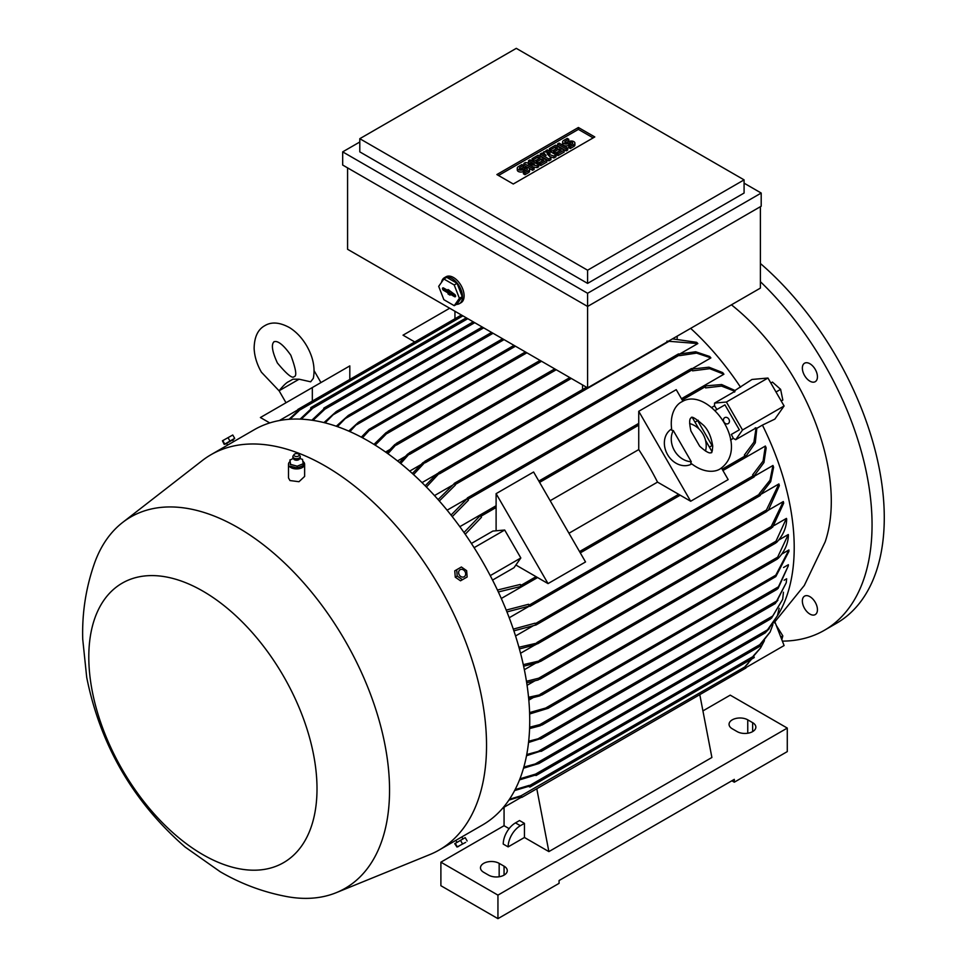<?xml version="1.0" encoding="UTF-8"?>
<svg xmlns="http://www.w3.org/2000/svg" width="967" height="967" viewBox="0 0 967 967"><rect width="100%" height="100%" fill="white"/><g stroke="black" fill="none" stroke-linecap="round" stroke-linejoin="round"><path stroke-width="1.45" d="M299.105 379.209L279.088 390.765C283.488 385.374 286.776 382.291 288.952 381.482L292.928 379.185L299.105 379.209L310.661 381.808L313.332 378.327C315.302 367.883 313.115 357.125 306.793 346.017C302.248 338.196 296.579 332.116 289.786 327.765C279.874 322.265 271.546 321.564 264.801 325.674C257.875 329.457 254.321 337.024 254.128 348.362C254.49 356.412 256.932 364.354 261.428 372.21L279.173 390.91M269.757 422.93L260.401 417.526L312.329 387.549L312.329 401.1M349.812 379.451L349.812 365.901L312.329 387.549M454.949 311.277L454.949 318.747M414.758 341.955L403.034 335.174L449.691 308.231M279.366 420.548L297.22 410.238L297.655 410.782M297.655 409.851L298.259 409.5L298.876 410.927A225.915 130.436 -120 0 0 297.655 411.205L297.655 409.851M777.311 615.979A203.445 117.454 -120 0 0 762.419 425.105L756.883 428.296M716.91 409.5A203.445 117.454 -120 0 0 714.54 405.814L714.54 403.094L726.386 402.03L742.523 429.989L784.092 405.983L774.869 419.098L762.419 425.105M735.029 390.438L751.988 379.463L767.955 378.037L784.092 405.983M740.565 387.247A203.445 117.454 -120 0 0 690.643 328.357M773.902 623.026L804.314 585.458L825.165 541.846A172.9 99.819 -120 0 0 831.294 501.269A172.9 99.819 -120 0 0 731.427 304.823M436.274 474.386L422.023 482.618M672.44 338.873L696.615 342.306A203.445 117.454 60 0 1 697.836 343.563L680.417 353.608M451.988 485.494L434.497 495.587M679.003 354.067L695.672 351.77L709.657 356.485A203.445 117.454 60 0 1 710.878 357.911L692.13 368.729M467.182 498.609L447.105 510.189M692.348 369.007L708.944 367.194L722.687 372.597A203.445 117.454 60 0 1 723.92 374.217L681.469 398.718M638.74 423.389L538.837 481.07M496.107 505.741L459.833 526.677M781.807 639.683L782.823 635.899L776.259 625.371M780.792 637.072L782.823 635.899M781.203 400.991L782.823 400.06L780.623 389.35L772.452 382.098L770.832 383.029M776.018 392.01L780.623 389.35M726.386 402.03L767.955 378.037M742.523 429.989L735.682 439.707L733.324 438.341A203.445 117.454 -120 0 0 731.318 434.461L739.356 429.819L724.948 404.859L715.109 410.54M714.54 405.814L711.748 407.433M693.629 417.889L692.807 418.36M711.591 450.9L712.401 450.417M730.532 439.961L733.324 438.341M709.403 447.105L712.655 445.231L709.403 447.105M739.356 429.819L731.318 434.461M694.995 422.156L697.642 420.621L712.05 445.582M698.247 420.282L697.642 420.621M728.888 419.219A3.457 2.828 -120 0 1 728.175 423.631A3.457 2.828 -120 0 1 723.993 422.047A3.457 2.828 -120 0 1 724.718 417.635A3.457 2.828 -120 0 1 728.888 419.219M714.54 403.094L734.956 391.309L721.539 386.087L705.572 387.912L704.967 385.507L704.351 385.857M638.74 411.301L690.668 501.244L657.524 482.11A203.445 117.454 -120 0 0 638.74 449.582L638.74 411.301L676.235 389.665L682.907 401.22M692.384 417.635L698.863 428.852M705.535 440.408L712.014 451.625M721.491 468.04L728.163 479.596L690.668 501.244M691.78 463.93A20.174 16.475 -120 0 1 667.556 454.623A20.174 16.475 -120 0 1 671.606 428.997M691.284 461.706L690.716 463.072C703.795 473.6 715.532 472.259 720.488 468.657L720.488 468.657C752.012 446.174 708.158 385.446 681.88 401.776L681.88 401.776C676.284 404.279 669.249 413.767 671.823 430.351L673.286 430.545L691.284 461.706A20.174 16.475 -120 0 1 674.47 450.634A20.174 16.475 -120 0 1 673.286 430.545M699.685 446.198L690.922 431.016C687.851 416.644 691.586 418.373 691.103 417.744L691.103 417.744C691.707 415.979 695.998 418.626 703.976 425.698C708.545 430.593 711.458 437.471 712.727 446.331C712.292 451.19 711.809 453.305 711.265 452.677L711.265 452.677C710.963 451.952 710.6 456.037 699.685 446.198M689.628 423.582A20.174 16.475 -120 0 1 705.487 451.045M568.959 533.24L657.524 482.11M638.74 449.582L550.175 500.713M496.107 530.786L496.107 493.653L533.603 472.005L585.531 561.948L548.035 583.597L515.882 565.018M496.107 493.653L548.035 583.597M745.509 457.149L746.125 456.799L744.348 455.07L753.909 442.149L756.097 427.922L735.682 439.707M815.229 614.601L815.229 614.601A10.661 6.153 60 0 1 804.568 608.448A10.661 6.153 60 0 1 804.568 596.131L804.568 596.131A10.661 6.153 60 0 1 815.229 602.284A10.661 6.153 60 0 1 815.229 614.601M815.229 369.37A10.661 6.153 60 0 1 815.229 381.687A10.661 6.153 60 0 1 804.568 375.534A10.661 6.153 60 0 1 804.568 363.217A10.661 6.153 60 0 1 815.229 369.37M782.363 641.121A230.521 133.095 -120 0 0 824.307 630.327A230.521 133.095 -120 0 0 872.053 524.791A230.521 133.095 -120 0 0 760.388 281.687M824.307 630.327L836.528 623.268A230.521 133.095 -120 0 0 884.273 517.732A230.521 133.095 -120 0 0 760.388 263.483M746.113 667.484L784.092 645.557L774.954 621.999M723.92 374.217L709.73 368.681L692.541 370.845L691.925 368.56L691.308 368.923M467.182 498.319L467.786 497.969L468.403 500.241A225.915 130.436 -120 0 0 467.182 498.742L467.182 498.319M710.878 357.911L696.591 353.112L679.499 355.651L678.882 353.982L678.278 354.321M454.139 483.718L454.744 483.379L455.36 485.059A225.915 130.436 -120 0 0 454.139 483.718L438.099 499.601M697.836 343.563L666.892 341.133M425.202 485.797L436.625 474.084L440.662 471.751L426.411 487.03M582.545 389.544L582.545 384.939M760.388 206.696L760.388 288.106L587.598 387.852L347.576 249.281L347.576 167.871M441.496 282.376A14.989 8.655 60 0 1 442.717 279.27A14.989 8.655 60 0 1 444.409 277.71L446.041 276.767A14.989 8.655 60 0 1 453.523 277.517A14.989 8.655 60 0 1 463.314 290.716A14.989 8.655 60 0 1 461.017 302.719L459.385 303.662A14.989 8.655 60 0 1 456.497 304.363M359.797 141.992L342.681 151.867L587.598 293.279L761.198 193.049L761.198 206.225L587.598 306.454L587.598 387.852M444.409 277.71A14.989 8.655 60 0 1 451.891 278.448A14.989 8.655 60 0 1 461.682 291.659A14.989 8.655 60 0 1 459.385 303.662M457.077 283.319L446.718 277.348L443.865 278.992L438.692 286.353L443.865 299.697L454.224 305.681L457.077 304.025L462.25 296.664L457.077 283.319L454.224 284.975L443.865 278.992M454.55 294.331A1.438 0.834 60 0 1 455.469 295.551A1.438 0.834 60 0 1 455.312 296.724A1.438 0.834 60 0 1 454.55 296.688L450.066 294.101L450.066 295.128L448.023 293.956L448.023 292.928L443.539 290.33A1.438 0.834 60 0 1 442.584 289.012A1.438 0.834 60 0 1 442.874 287.888A1.438 0.834 60 0 1 443.539 287.985L448.023 290.571L448.023 289.532L454.55 294.331M454.224 305.681L459.398 298.307L454.224 284.975M443.901 288.19A1.257 0.725 -120 0 0 444.76 289.484L449.377 292.143L450.429 293.787M450.066 294.101L451.154 293.17L455.505 295.684M448.023 290.571L449.135 290.173M448.023 292.928L449.377 292.143M448.023 293.956L449.377 293.182M459.398 298.307L462.25 296.664M587.598 293.279L587.598 306.454L342.681 165.043L342.681 151.867M744.082 179.874L744.082 193.049L587.598 283.391L359.797 151.867L359.797 138.692L587.598 270.216L744.082 179.874L516.281 48.35L359.797 138.692M761.198 193.049L744.082 183.162M496.881 174.556L578.387 127.499L594.778 136.951L513.272 184.008L496.881 174.556M538.704 164.874L537.168 165.756L528.26 164.136L534.11 167.521L532.587 168.403L523.921 163.399L525.456 162.516L534.364 164.136L528.514 160.752L530.037 159.869L538.704 164.874L538.704 166.759L537.168 167.642L533.01 166.88M534.11 167.521L534.11 169.406L532.587 170.289L529.118 168.282M527.692 167.46L523.921 165.284L523.921 163.399M529.614 163.278L528.514 162.637L528.514 160.752M556.013 154.877L553.982 156.05L547.104 153.838L550.924 157.814L548.881 158.987L540.227 153.995L541.75 153.112L546.089 155.602L543.285 152.23L544.3 151.638L550.163 153.257L545.835 150.755L547.358 149.873L556.013 154.877L556.013 156.751L553.982 157.935L549.727 156.569M550.924 157.814L550.924 159.7L548.881 160.873L540.227 155.868L540.227 153.995M567.738 148.108L567.738 149.994L566.203 150.876L557.548 145.872L557.548 143.986L559.071 143.104L567.738 148.108L566.203 148.991L566.203 150.876M568.753 139.284L565.187 141.339A1.438 0.834 0 0 0 564.764 141.931A1.438 0.834 0 0 0 565.659 142.705A1.438 0.834 0 0 0 567.23 142.524L568.753 141.641A3.602 2.079 0 0 1 572.682 141.182A3.602 2.079 0 0 1 574.906 143.104A3.602 2.079 0 0 1 573.842 144.579L570.276 146.633L568.753 145.751L572.319 143.696A1.438 0.834 0 0 0 572.742 143.104A1.438 0.834 0 0 0 571.848 142.342A1.438 0.834 0 0 0 570.276 142.524L568.753 143.406A3.602 2.079 0 0 1 564.825 143.853A3.602 2.079 0 0 1 562.601 141.931A3.602 2.079 0 0 1 563.664 140.457L567.23 138.402L568.753 139.284L568.753 141.17L565.997 142.753M574.906 143.104L574.906 144.99A3.602 2.079 180 0 1 573.842 146.464L570.276 148.519L568.753 147.637L568.753 145.751M571.509 144.168A1.438 0.834 0 0 0 570.276 144.397L568.753 145.28A3.602 2.079 180 0 1 564.825 145.739A3.602 2.079 180 0 1 562.601 143.817L562.601 141.931M564.172 150.163L564.172 152.049L558.056 155.578L556.533 154.696L556.533 152.81L561.114 150.163L559.071 148.991L554.998 151.348L553.475 150.465L557.548 148.108L555.505 146.936L550.924 149.583L550.924 151.456L549.401 150.574L549.401 148.7L555.505 145.171L564.172 150.163L558.056 153.693L556.533 152.81M559.482 151.106L554.998 153.221L553.475 152.339L553.475 150.465M555.916 149.051L550.924 151.456M546.851 160.171L546.851 162.045L540.734 165.575L539.211 164.692L539.211 162.819L543.792 160.171L541.75 158.987L537.676 161.344L536.153 160.462L540.227 158.105L538.184 156.932L533.603 159.579L533.603 161.465L532.08 160.582L532.08 158.697L538.184 155.167L546.851 160.171L540.734 163.689L539.211 162.819M542.161 161.102L537.676 163.23L536.153 162.347L536.153 160.462M538.595 159.047L533.603 161.465M523.413 165.454L519.847 167.521A1.438 0.834 0 0 0 519.424 168.101A1.438 0.834 0 0 0 520.319 168.874A1.438 0.834 0 0 0 521.89 168.693L523.413 167.811A3.602 2.079 0 0 1 527.341 167.364A3.602 2.079 0 0 1 529.565 169.285A3.602 2.079 0 0 1 528.514 170.748L524.948 172.815L523.413 171.933L526.979 169.866A1.438 0.834 0 0 0 527.402 169.285A1.438 0.834 0 0 0 526.519 168.512A1.438 0.834 0 0 0 524.948 168.693L523.413 169.576A3.602 2.079 0 0 1 519.497 170.023A3.602 2.079 0 0 1 517.272 168.101A3.602 2.079 0 0 1 518.324 166.638L521.89 164.571L523.413 165.454L523.413 167.339L520.669 168.935M529.565 169.285L529.565 171.171A3.602 2.079 180 0 1 528.514 172.634L524.948 174.689L523.413 173.806L523.413 171.933M526.169 170.337A1.438 0.834 0 0 0 524.948 170.579L523.413 171.461A3.602 2.079 180 0 1 519.497 171.908A3.602 2.079 180 0 1 517.272 169.987L517.272 168.101M498.513 175.498L578.387 129.385L593.146 137.894M524.948 172.815L524.948 174.689M533.603 159.579L532.08 158.697M538.184 156.932L538.184 158.818M537.676 161.344L537.676 163.23M541.75 158.987L541.75 160.873M540.734 163.689L540.734 165.575M550.924 149.583L549.401 148.7M555.505 146.936L555.505 148.809M554.998 151.348L554.998 153.221M559.071 148.991L559.071 150.876M558.056 153.693L558.056 155.578M570.276 146.633L570.276 148.519M566.203 148.991L557.548 143.986M545.835 150.755L545.835 152.061M543.285 152.23L543.285 153.995M548.881 158.987L548.881 160.873M553.982 156.05L553.982 157.935M532.587 168.403L532.587 170.289M537.168 165.756L537.168 167.642M578.387 127.499L578.387 129.385M587.598 270.216L587.598 283.391M348.736 431.089L358.503 422.253L349.921 431.608M502.586 338.776L358.503 422.253M361.32 437.144L368.995 429.36L371.582 427.873L362.504 437.773M513.997 345.364L371.582 427.873M373.987 444.397L385.954 432.757L389.544 430.678L375.184 445.134M386.727 452.846L394.754 444.615L397.655 442.934L387.924 453.704M399.504 462.516L407.627 454.127L410.673 452.363L400.713 463.495M412.341 473.479L422.869 462.734L426.544 460.606L413.538 474.567M677.178 336.141L677.178 338.184M336.274 426.229L348.301 415.435L337.435 426.628M491.587 332.418L348.301 415.435M734.618 392.082L735.271 390.257M705.366 385.906L721.648 384.54L735.198 390.571M480.224 515.266L480.829 514.903L481.445 517.309A225.915 130.436 -120 0 0 480.224 515.616L480.224 515.266M471.4 543.466L492.856 531.076L504.689 530.025L520.826 557.971L513.997 567.702L492.541 580.079M521.382 585.144L521.987 586.195L521.068 586.377A225.915 130.436 -120 0 0 520.21 584.467L521.382 585.144L536.044 576.67M757.161 428.176L755.251 427.825M756.847 428.079L755.3 442.838L745.98 456.255M702.924 710.902L730.23 695.14L787.283 728.078L497.945 895.128L440.892 862.177L504.061 825.709L504.061 807.227M497.945 895.128L497.945 918.65L440.892 885.712L440.892 862.177M497.945 918.65L559.071 883.354L559.071 880.538L734.304 779.366L734.304 782.194L787.283 751.601L787.283 728.078M499.165 863.362L504.061 866.178A10.951 6.322 180 0 1 507.264 870.651A10.951 6.322 180 0 1 500.507 876.489A10.951 6.322 180 0 1 488.577 875.123L483.681 872.294A10.951 6.322 180 0 1 480.478 867.834A10.951 6.322 180 0 1 487.235 861.984A10.951 6.322 180 0 1 499.165 863.362L499.165 876.755M734.304 782.194L731.862 780.78M747.757 719.835L752.64 722.663A10.951 6.322 180 0 1 755.856 727.136A10.951 6.322 180 0 1 749.087 732.974A10.951 6.322 180 0 1 737.156 731.608L732.273 728.78A10.951 6.322 180 0 1 729.058 724.307A10.951 6.322 180 0 1 735.827 718.469A10.951 6.322 180 0 1 747.757 719.835L747.757 733.24M509.101 828.634L504.061 825.709M705.378 691.417L699.794 694.644L711.893 757.487L548.881 851.601L524.44 837.482L508.134 846.887L503.239 844.07A17.285 9.984 120 0 1 515.471 822.893L520.355 825.709L524.44 823.364L524.44 837.482M508.134 846.887A17.285 9.984 -60 0 1 520.355 825.709M515.471 822.893L519.545 820.536L524.44 823.364M536.794 788.758L548.881 851.601M520.584 796.905L520.826 797.545L502.985 807.856M745.509 667.955L746.125 667.605L745.206 666.372L751.722 659.023M748.216 663.398L745.291 666.42M521.382 795.95L521.805 797.4L520.21 796.687A225.915 130.436 -120 0 0 521.068 795.768L745.509 666.553M289.024 419.303L297.655 411.205M298.876 410.927L290.027 419.231M389.628 449.691L385.567 452.036M405.113 456.557L397.522 460.945M420.657 464.776L409.682 471.11M455.36 485.059L439.32 500.979M451.033 515.085L467.182 498.742M468.403 500.241L452.254 516.632M323.957 422.591L336.335 411.519L325.105 422.881M482.207 327.015L336.335 411.519M323.727 408.449L324.344 408.086L324.96 409.138A225.915 130.436 -120 0 0 323.727 409.065L323.727 408.449M324.96 409.138L312.994 420.379M310.697 407.977L311.301 407.627L311.918 409.101A225.915 130.436 -120 0 0 310.697 409.186L310.697 407.977M300.145 419.11L310.697 409.186M311.918 409.101L301.22 419.158M311.87 420.21L323.727 409.065M464.003 532.515L480.224 515.616M481.445 517.309L465.224 534.255M504.689 530.025L474.108 547.685M520.826 557.971L490.245 575.631M497.425 590.039L520.21 584.467M521.068 586.377L498.331 591.973M509.452 799.274L521.068 795.768M535.488 783.862L698.827 689.568M753.668 657.608L754.272 657.258L753.293 655.989L760.594 647.902L753.571 656.134M528.478 786.401A225.915 130.436 -120 0 0 529.167 785.385L529.964 787.053L528.478 786.401L514.613 790.571M760.594 647.902L764.45 640.589M515.109 789.616L529.167 785.385M520.21 796.687L508.884 800.108M509.21 617.756L529.275 606.176M754.236 476.296L772.971 465.478A203.445 117.454 60 0 1 773.6 467.242L770.687 481.711L760.376 494.995M515.556 635.972L533.035 625.879M761.476 493.992L778.882 483.947A203.445 117.454 60 0 1 779.354 485.627L768.33 510.322L765.513 511.954L778.882 483.947M520.548 653.269L534.799 645.037M768.572 510.068L783.318 501.559A203.445 117.454 60 0 1 783.669 503.178L772.706 527.088L770.264 528.502L783.318 501.559M524.356 669.708L535.319 663.374M774.253 525.432L786.413 518.409A203.445 117.454 60 0 1 786.642 519.956M527.075 685.325L534.666 680.949M778.616 540.106L788.262 534.533A203.445 117.454 60 0 1 788.371 536.008M528.816 700.132L532.877 697.787M781.699 554.127L788.915 549.969A203.445 117.454 60 0 1 788.915 550.67A203.445 117.454 60 0 1 788.915 551.383L775.8 576.598L773.431 577.964L775.8 575.184L788.915 549.969M783.536 567.508L788.371 564.716L788.31 565.816L778.411 586.848L539.828 724.597L542.741 724.331L542.028 725.032L777.069 589.326L778.411 586.848M784.14 580.212L786.642 578.774L786.256 582.726L776.948 600.87L538.027 738.812L541.073 738.462L540.505 739.09L775.341 603.505L786.256 582.726M783.451 592.227L782.666 599.383L772.706 616.027L538.196 751.419L541.387 751.286L770.385 619.073L772.706 616.027M501.293 598.488L537.567 577.553M580.297 552.882L680.2 495.201M722.929 470.542L765.381 446.029A203.445 117.454 60 0 1 766.166 447.902L763.966 462.516L754.103 475.982M529.59 712.582L545.702 708.025L549.292 707.373L548.156 708.315L773.431 577.964M548.156 708.315L529.638 713.984M753.668 476.912L754.272 476.562L752.604 474.894L763.072 461.09L765.381 446.029M529.529 604.907L530.146 605.958L529.167 606.104A225.915 130.436 -120 0 0 528.478 604.29L529.529 604.907L753.668 475.498M759.772 646.077L760.388 645.726L759.784 644.675L770.131 632.007L760.122 644.989M770.131 632.007L772.899 624.561M535.658 774.071L536.069 775.522L535.102 775.171A225.915 130.436 -120 0 0 535.658 774.071L519.944 778.81M523.824 767.073L535.247 763.954L768.33 629.384L777.371 615.81L765.477 632.732L538.957 763.507L523.51 768.209M777.371 615.81L779.197 608.279M765.308 632.72L769.273 628.647M535.247 763.954L539.272 763.036M782.666 599.383L771.545 618.106L770.264 618.856M541.871 750.718L526.507 755.735M775.087 603.468L777.915 600.205M541.073 738.462L528.538 742.499M788.31 565.816L778.084 588.456L776.731 589.241M542.741 724.331L540.154 725.818L529.578 728.574M788.395 534.824C788.298 543.2 784.938 551.021 778.314 558.261M778.411 558.152L776.731 559.119L788.262 534.533M528.538 697.267L542.741 694.209L539.828 695.889L528.683 698.73M786.654 518.916C786.606 527.293 783.282 535.102 776.682 542.354M776.948 542.052L775.123 543.103L786.413 518.409M538.679 678.205L541.073 678.23L538.027 679.994L526.701 682.823M523.28 664.643L541.871 660.364L538.196 662.48L523.618 666.227M518.928 647.261L539.272 642.572L535.247 644.892L519.388 648.93M506.212 610.092L528.478 604.29M529.167 606.104L506.938 611.918M535.658 624.912A225.915 130.436 -120 0 0 535.102 623.183L536.069 624.948L513.876 630.847M759.784 495.503L760.388 495.14L759.24 493.774L769.986 480.248L772.971 465.478M526.459 681.288L538.692 678.193L776.296 541.024M529.626 727.232L539.828 724.597M528.671 741.23L538.027 738.812M526.737 754.526L538.196 751.419M535.102 775.171L519.521 779.873M513.296 629.118L535.102 623.183M462.83 838.679L461.815 836.926L482.46 825.02A228.224 131.766 -120 0 0 517.454 642.136A228.224 131.766 -120 0 0 368.354 441.037A228.224 131.766 -120 0 0 254.248 429.723L233.603 441.641M336.311 892.65L429.856 854.562A228.224 131.766 -120 0 0 439.272 849.957A228.224 131.766 -120 0 0 474.253 667.085A228.224 131.766 -120 0 0 325.154 465.973A228.224 131.766 -120 0 0 211.048 454.671A228.224 131.766 -120 0 0 202.357 460.51L122.591 522.482A214.384 123.776 -120 0 0 94.681 562.721C85.942 587.404 81.953 612.909 82.727 639.247L86.716 677.432C100.326 745.098 133.12 801.631 185.084 847.019L220.21 871.738C241.254 883.995 263.677 892.311 287.513 896.711A214.384 123.776 -120 0 0 336.311 892.65A214.384 123.776 -120 0 0 380.2 724.271A214.384 123.776 -120 0 0 237.955 527.607A214.384 123.776 -120 0 0 122.591 522.482M233.059 441.967L227.62 445.11L226.604 443.357L225.214 444.167L226.012 443.696L233.99 439.091L232.6 439.9L233.603 441.653M226.604 443.357L232.6 439.9M289.931 461.61A8.074 4.654 0 0 0 288.492 464.257L288.492 477.891L289.955 480.551L298.984 481.711L304.629 476.429L304.629 464.257A8.074 4.654 0 0 0 303.179 461.585A8.074 4.654 0 0 0 302.901 461.38M288.492 464.257A8.074 4.654 0 0 0 289.955 466.928A8.074 4.654 0 0 0 298.996 468.705A8.074 4.654 0 0 0 304.629 464.257M290.571 464.329L289.931 460.123L293.243 458.443M289.895 459.941L290.608 464.631M302.562 459.482L299.903 458.443M292.892 456.726A3.747 2.164 0 0 0 292.832 457.004A3.747 2.164 0 0 0 292.856 457.439L293.98 459.385A3.058 1.765 0 0 0 294.065 459.458A3.058 1.765 0 0 0 299.154 459.385L300.278 457.439A3.747 2.164 0 0 0 300.302 457.004A3.747 2.164 0 0 0 300.241 456.726M303.239 464.003L302.526 459.301M296.857 466.324L303.553 463.616M290.185 464.293L297.594 466.287M292.856 457.439A3.747 2.164 0 0 0 293.497 458.394A3.747 2.164 0 0 0 297.461 459.252A3.747 2.164 0 0 0 300.278 457.439M294.198 454.43L293.206 455.735A3.675 2.127 0 0 0 292.904 456.436A3.675 2.127 0 0 0 293.557 457.814A3.675 2.127 0 0 0 297.8 458.588A3.675 2.127 0 0 0 300.229 456.436A3.675 2.127 0 0 0 299.927 455.735L298.936 454.43A2.599 1.499 0 0 0 298.694 454.176A2.599 1.499 0 0 0 296.313 453.547A2.599 1.499 0 0 0 294.198 454.43A2.599 1.499 0 0 0 294.439 455.892A2.599 1.499 0 0 0 297.836 456.339A2.599 1.499 0 0 0 298.936 454.43M297.207 466.118L297.207 468.004L290.571 466.215M303.203 463.701L303.203 465.574L297.207 468.004M202.901 591.139A161.368 93.17 -120 0 0 88.795 657.016A161.368 93.17 -120 0 0 202.901 854.659A161.368 93.17 -120 0 0 317.007 788.77A161.368 93.17 -120 0 0 202.901 591.139M225.214 444.167L233.99 439.091M229.989 441.073L234.691 438.353L232.757 435.005L222.434 440.795L224.223 444.397L229.989 441.073L228.055 437.725M222.434 440.795L232.757 435.005M224.755 444.095L222.821 440.747M457.089 839.646L461.271 837.253M464.378 838.123L455.59 843.2M467.146 840.988L465.212 837.64L454.744 843.683L456.98 847.032L465.671 842.366M460.51 840.359L462.444 843.707M455.276 843.381L457.21 846.729M456.678 569.72L454.744 570.844L455.276 577.19L460.51 580.816L462.444 579.704L457.21 576.066L456.678 569.72L461.392 567L466.626 570.639L467.146 576.985L462.444 579.704M465.018 571.557A4.073 3.324 60 0 0 460.111 569.696A4.073 3.324 60 0 0 459.265 574.882A4.073 3.324 60 0 0 464.184 576.743A4.073 3.324 60 0 0 465.018 571.557M455.276 577.19L457.21 576.066M462.903 315.858L298.876 410.564M705.572 386.57L682.231 400.048M638.74 425.154L539.598 482.388M678.677 494.318L579.535 551.565M745.509 455.735L722.168 469.213M692.541 369.624L468.403 499.032M679.499 355.034L455.36 484.443M669.273 341.17L439.502 473.83M443.539 290.33L444.76 289.484M454.55 296.688L455.554 295.975M523.413 169.576L523.413 171.461M524.948 168.693L524.948 170.579M528.514 170.748L528.514 172.634M519.847 167.521L519.847 168.693M568.753 143.406L568.753 145.28M570.276 142.524L570.276 144.397M573.842 144.579L573.842 146.464M565.187 141.339L565.187 142.524M504.061 339.622L356.678 424.718M515.471 346.21L369.89 430.267M526.882 352.798L387.175 433.458M541.556 361.271L396.301 445.134M556.218 369.745L409.5 454.442M571.304 378.448L425.25 462.77M493.061 333.277L345.848 418.264M496.107 507.494L481.445 515.967M504.061 875.123L504.061 866.178M752.64 731.608L752.64 722.663M504.061 807.36L502.755 808.122M483.681 327.861L333.518 414.553M474.724 322.688L324.9 409.186M467.786 318.687L311.918 408.678M753.668 656.194L529.529 785.603M775.8 575.184L545.702 708.025M759.832 644.638L535.585 774.108M778.084 556.932L540.154 694.294M771.545 526.35L539.356 660.401M766.674 509.875L536.89 642.535M759.772 494.089L535.645 623.485M277.396 362.988C286.885 374.386 292.481 378.919 294.198 376.586C297.074 376.26 295.95 369.14 290.825 355.24C277.964 336.987 273.782 342.536 274.024 341.641C274.918 341.883 268.016 342.729 277.396 362.988M279.088 390.765L286.002 402.743M314.118 370.736L320.947 382.569M461.428 315.012L297.836 409.464M691.49 368.524L467.363 497.92M678.447 353.934L454.321 483.343M586.534 387.235L438.752 472.561M525.407 351.952L388.166 431.185M540.07 360.425L396.446 443.345M554.744 368.886L409.331 452.846M569.829 377.589L424.876 461.283M704.532 385.458L681.493 398.767M638.74 423.449L538.861 481.119M496.107 505.789L480.394 514.867M745.944 457.186L722.905 470.494M680.152 495.177L580.273 552.846M537.519 577.517L521.805 586.594M504.061 807.65L502.236 808.702M745.944 668.004L521.805 797.4M473.238 321.83L323.909 408.05M466.312 317.829L310.866 407.578M754.091 657.657L529.964 787.053M754.091 476.961L529.964 606.357M760.207 646.125L536.069 775.522M777.335 559.059L541.774 695.068M775.848 542.983L539.997 679.148M771.315 528.187L540.456 661.476M766.819 511.495L537.616 643.817M760.207 495.539L536.069 624.948M228.164 444.784L211.048 454.671M300.012 458.733L299.528 458.007M456.388 840.081L439.272 849.957M456.847 842.136L455.832 840.396M458.624 846.439L456.98 847.032"/></g></svg>
